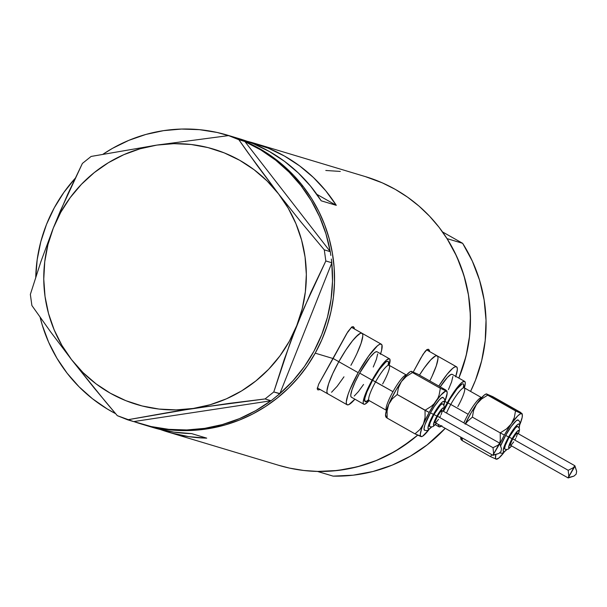 <?xml version="1.0" encoding="UTF-8"?>
<svg xmlns="http://www.w3.org/2000/svg" width="607" height="607" viewBox="0 0 607 607"><rect width="100%" height="100%" fill="white"/><g stroke="black" fill="none" stroke-linecap="round" stroke-linejoin="round"><path stroke-width="0.91" d="M380.445 354.291L381.628 350.239L381.978 345.057L381.12 344.116L379.618 344.344L377.524 345.732L368.586 356.104L358.176 372.668A34.781 6.161 -60.5 0 1 381.348 344.215L361.984 333.251A34.781 6.161 119.5 0 0 338.812 361.704L358.176 372.668L349.807 389.838L347.993 394.671L346.293 401.842L346.46 403.905L347.318 404.846L348.82 404.619L354.913 399.186A34.781 6.161 -60.5 0 1 347.09 404.748A34.781 6.161 -60.5 0 1 358.176 372.668L338.812 361.704L345.74 350.224L352.53 340.77L358.16 334.776L360.255 333.387L361.757 333.16L362.614 334.093L361.757 333.16L360.255 333.387L355.55 337.264L352.53 340.77L345.74 350.224L338.812 361.704A34.781 6.161 119.5 0 0 327.727 393.791A34.781 6.161 -60.5 0 1 338.812 361.704L333.129 358.487L338.812 361.704A34.781 6.161 -60.5 0 1 361.984 333.251A34.781 6.161 -60.5 0 1 350.899 365.338L354.078 359.382L350.899 365.338M352.128 327.674A36.23 6.419 119.5 0 0 352.045 326.839M317.772 389.823L320.268 389.573L318 389.922L317.256 389.026L318.66 384.193L346.764 333.509L351.794 326.976L353.213 326.657L354.693 329.123M318 389.922L317.256 389.026L318.66 384.193L333.099 358.54L315.223 353.168L333.099 358.54L347.932 331.604L351.794 326.976L353.441 326.756M427.32 350.277A36.23 6.419 119.5 0 0 427.229 349.435M428.633 349.351L426.987 349.579L423.117 354.2L413.268 372.015L420.712 358.251L425.211 351.263L426.987 349.579L428.405 349.26L429.877 351.726M315.223 353.168A150.711 148.214 106.7 0 1 142.751 424.445A150.711 148.214 -73.3 0 0 308.439 364.223A150.711 148.214 -73.3 0 0 303.113 186.395L301.102 185.788A150.711 148.214 106.7 0 1 330.193 251.518L245.008 141.681L330.193 251.518L325.944 233.832L319.616 216.813L311.292 200.72L301.102 185.788L303.113 186.395A150.711 148.214 -73.3 0 0 234.643 137.417A150.711 148.214 106.7 0 1 315.223 353.168L321.778 339.92L327.029 326.088L330.921 311.823L333.425 297.248L334.503 282.513L334.154 267.748L332.378 253.104L329.199 238.726L324.639 224.742L318.743 211.289L311.573 198.497L303.197 186.501L293.689 175.393L283.15 165.301L271.67 156.318L259.371 148.525L246.366 141.992L234.643 137.417L246.245 141.939L259.25 148.457L271.564 156.242L283.044 165.218L293.598 175.302L303.113 186.395L311.505 198.383L318.683 211.168L324.593 224.613L329.161 238.589L332.355 252.975L334.146 267.611L334.503 282.376L333.44 297.111L330.952 311.687L327.074 325.959L321.831 339.791L315.283 353.046L307.499 365.604L298.538 377.326L288.5 388.123L277.475 397.873L265.57 406.493L252.899 413.898L239.583 420.006L225.751 424.779L211.54 428.147L197.085 430.097L182.525 430.598L168.002 429.65L153.647 427.26L142.63 424.407L153.518 427.237L167.866 429.635L182.388 430.598L196.956 430.105L211.411 428.17L225.622 424.809L239.454 420.059L252.778 413.959L265.456 406.569L277.369 397.957L288.401 388.214L298.454 377.433L307.423 365.71L315.223 353.168M140.733 423.838A150.711 148.214 106.7 0 1 133.813 421.562L270.889 400.787A150.711 148.214 106.7 0 1 140.733 423.838L152.82 427.472A150.711 148.214 -73.3 0 0 191.615 433.603L206.721 438.148A150.711 148.214 106.7 0 1 167.927 432.009L278.674 465.296A150.711 148.214 -73.3 0 0 417.692 435.158A150.711 148.214 106.7 0 1 317.461 471.434L333.076 476.123A150.711 148.214 -73.3 0 0 445.242 428.33L427.199 444.84L410.362 456.183L392.19 465.121L373.017 471.487L353.183 475.182L333.076 476.123L317.461 471.434L337.575 470.493L357.402 466.798L376.575 460.425L394.755 451.487L411.592 440.151L417.692 435.158L401.379 447.42L388.7 454.81L375.376 460.91L361.544 465.668L347.333 469.021L332.879 470.956L318.311 471.449L303.788 470.486L289.44 468.088L278.552 465.258M167.927 432.009A150.711 148.214 106.7 0 1 160.438 429.536L171.22 432.958L188.807 436.645L206.721 438.148L191.615 433.603L173.701 432.108L152.653 427.419M428.405 349.26L429.445 350.33M353.213 326.657L354.253 327.727M227.496 135.171A150.711 148.214 106.7 0 1 232.564 136.795L217.162 132.47L199.407 129.663L181.44 129.056L163.503 130.657L145.87 134.443L128.805 140.361L112.545 148.328L103.084 154.17A150.711 148.214 106.7 0 1 227.496 135.171L229.514 135.771A150.711 148.214 106.7 0 1 234.583 137.402L229.385 135.733L234.583 137.402A150.711 148.214 -73.3 0 0 229.514 135.771L239.583 138.798A150.711 148.214 -73.3 0 1 321.186 200.803L310.587 186.167L298.303 172.949L284.524 161.356L269.44 151.553L253.286 143.677L239.431 138.753M365.308 176.591L382.289 182.851L395.294 189.376L407.593 197.169L419.073 206.16L429.612 216.251L439.119 227.352L447.496 239.355L454.666 252.14L460.561 265.593L465.121 279.577L468.301 293.955L470.076 308.599L470.425 323.364L469.348 338.099L466.844 352.675L462.951 366.947L458.831 378.1L466.055 356.066L469.59 335.944L470.417 315.541L468.521 295.245L463.923 275.419L456.722 256.427L447.04 238.627L462.648 243.316L442.526 231.927L462.648 243.316L472.329 261.124L479.538 280.108L484.128 299.934L486.032 320.238L485.205 340.633L481.662 360.755L475.478 380.24L470.569 391.401A150.711 148.214 -73.3 0 0 462.648 243.316L447.04 238.627A150.711 148.214 106.7 0 1 458.831 378.1A150.711 148.214 -73.3 0 0 365.437 176.629L254.69 143.343A150.711 148.214 106.7 0 1 336.293 205.341L321.186 200.803L336.293 205.341L316.831 194.323L336.293 205.341L325.693 190.704L313.409 177.494L299.63 165.893L284.546 156.09L268.393 148.222L247.079 141.279A150.711 148.214 106.7 0 1 254.69 143.343M340.315 171.432L325.792 170.476M317.233 388.526A36.23 6.419 119.5 0 0 317.871 388.214M455.629 376.894L457.337 369.724L457.162 367.652L456.305 366.711L454.802 366.939L452.708 368.328L447.086 374.322L438.823 386.06A34.781 6.161 -60.5 0 1 456.54 366.81L437.177 355.854A34.781 6.161 119.5 0 0 419.46 375.103L424.407 367.743L430.742 359.86L435.439 355.983L436.941 355.755L437.799 356.696L436.941 355.755L435.439 355.983L430.742 359.86L424.407 367.743L419.46 375.103A34.781 6.161 -60.5 0 1 437.177 355.854A34.781 6.161 -60.5 0 1 429.786 380.946M432.093 376.181L436.266 365.93L437.973 358.76L436.266 365.93L432.093 376.181M356.908 353.578L361.082 343.334L362.781 336.164L361.082 343.334L356.908 353.578M338.812 361.704L332.803 373.464L328.63 383.707L326.93 390.885L327.097 392.949L327.955 393.89L327.097 392.949L326.93 390.885L328.63 383.707L332.803 373.464L338.812 361.704M331.551 392.274L337.181 386.28L343.972 376.818L337.181 386.28L331.551 392.274M115.596 413.648A150.711 148.214 106.7 0 1 67.134 373.222L56.944 358.282L48.621 342.189L42.285 325.177L40.1 317.233A150.711 148.214 106.7 0 0 67.134 373.222L79.047 386.78L92.499 398.761L107.295 408.997L115.596 413.648M276.86 396.136L271.086 400.757L279.888 393.579L273.787 391.955L290.184 342.758L303.69 308.743L325.83 260.964L331.854 262.778L331.339 259.022L331.779 262.968A150.711 148.214 106.7 0 1 279.888 393.579L331.854 262.778L325.83 260.964L324.29 249.864L301.247 222.329L278.537 193.876L247.876 152.562L238.855 139.716L244.887 141.522L228.589 135.596L156.818 145.103L91.118 156.439L82.393 163.427L60.359 210.933L53.333 228.004L40.859 261.754L30.35 294.41L31.89 305.518L50.525 331.733L71.565 359.678L105.83 402.077L117.318 415.666L127.584 419.786L175.514 411.243L229.271 403.374L265.062 398.943L271.086 400.757L265.062 398.943L273.787 391.955L284.205 359.564L296.77 325.549L310.913 292.301L325.83 260.964L324.29 249.864L301.247 222.329L278.537 193.876L257.451 165.855L238.855 139.716L228.589 135.596L156.818 145.103L91.118 156.439L82.393 163.427L67.589 194.498L53.333 228.004L40.859 261.754L30.35 294.41L31.89 305.518L50.525 331.733L71.565 359.678A133.32 131.112 106.7 0 1 53.333 228.004A133.32 131.112 106.7 0 1 156.818 145.103A133.32 131.112 106.7 0 1 278.537 193.876A133.32 131.112 106.7 0 1 296.77 325.549A133.32 131.112 106.7 0 1 193.284 408.45L265.062 398.943L273.787 391.955L279.819 393.768L276.86 396.136M330.838 255.433L330.314 251.677L324.29 249.864L330.314 251.677L330.838 255.433M133.616 421.592L127.584 419.786L193.284 408.45A133.32 131.112 106.7 0 1 71.565 359.678L94.328 388.199L117.318 415.666L133.616 421.592M238.096 138.806L228.589 135.596L238.096 138.806M270.889 400.787L133.813 421.562L151.075 426.531L168.822 429.346L186.797 429.953L204.726 428.352L222.359 424.559L239.431 418.64L255.684 410.681L270.889 400.787M331.779 262.968L279.888 393.579L292.908 380.862L304.319 366.658L313.971 351.172L321.71 334.632L327.431 317.286L331.05 299.38L332.507 281.185L331.779 262.968M53.333 228.004L47.945 244.598L44.743 261.731L43.765 279.129L45.032 296.482L48.522 313.5L54.182 329.889L61.906 345.375L71.565 359.678L83 372.569L96.005 383.821L110.368 393.237L125.831 400.666L142.144 405.969L159.011 409.065L176.159 409.9L193.284 408.45L210.098 404.755L226.32 398.867L241.654 390.885L255.851 380.961L268.673 369.246L279.888 355.952L289.304 341.301L296.77 325.549L302.157 308.963L305.359 291.823L306.338 274.425L305.071 257.072L301.58 240.053L295.92 223.664L288.196 208.178L278.537 193.876L267.103 180.985L254.098 169.732L239.735 160.316L224.271 152.888L207.958 147.584L191.091 144.489L173.943 143.662L156.818 145.103L140.005 148.806L123.782 154.694L108.448 162.668L94.252 172.6L81.429 184.308L70.215 197.609L60.799 212.253L53.333 228.004M35.73 277.816L37.186 259.621L40.798 241.723L46.519 224.37L54.266 207.829L63.91 192.351L75.329 178.139M245.008 141.681L260.934 150.012L275.737 160.24L289.19 172.229L301.102 185.788A150.711 148.214 106.7 0 0 245.008 141.681M35.745 277.118A150.711 148.214 106.7 0 1 75.078 178.42M382.638 383.973A20.289 3.596 119.5 0 0 389.079 365.239A20.289 3.596 119.5 0 0 375.589 381.849L392.964 391.69A20.289 3.596 -60.5 0 0 386.454 410.378A20.289 3.596 -60.5 0 1 392.964 391.69A20.289 3.596 -60.5 0 1 405.347 375.225M406.44 375.065A20.289 3.596 -60.5 0 0 392.964 391.69L372.599 380.293A23.187 4.105 -60.5 0 1 384.383 363.358A23.187 4.105 -60.5 0 1 388.397 364.602M424.574 430.264L424.02 428.641L424.938 424.756L430.454 412.836L433.444 414.391A15.941 2.823 -60.5 0 1 442.086 402.236A15.941 2.823 -60.5 0 1 443.899 405.173L444.347 401.735L443.269 401.409L442.306 402.046L438.208 406.804L433.444 414.391L429.604 422.267L427.996 427.768L428.072 428.717L429.157 429.035L431.554 426.994A15.941 2.823 -60.5 0 1 428.056 427.237A15.941 2.823 -60.5 0 1 433.444 414.391L430.454 412.836A18.84 3.339 119.5 0 0 424.475 430.226M436.403 423.329A10.144 1.798 -60.5 0 1 433.466 424.589A10.144 1.798 -60.5 0 1 436.934 416.099L433.944 414.543A13.043 2.307 119.5 0 0 429.802 426.584L430.932 426.964L433.163 426.539L436.479 423.367M446.76 390.87L446.403 391.045A26.086 4.621 -60.5 0 1 447.093 391.902A26.086 4.621 -60.5 0 1 444.832 401.576L447.177 393.298L446.889 391.416L445.705 391.06L441.023 394.922L433.914 403.959L431.251 406.356L425.037 410.294L425.09 417.388L423.466 424.027A26.086 4.621 -60.5 0 1 429.195 412.457L425.037 410.294L425.09 417.388L424.528 420.788L421.562 428.959L420.287 434.339L420.568 436.221L421.751 436.577L422.662 436.167L428.952 429.642A26.086 4.621 -60.5 0 1 421.812 436.562A26.086 4.621 -60.5 0 1 421.053 436.592A26.086 4.621 -60.5 0 1 423.466 424.027L419.923 429.536L414.983 433.853L421.812 436.562M499.667 443.489L501.465 448.687L500.972 451.555L498.779 453.512L493.005 455.349L493.582 453.338L493.021 447.693L437.488 416.265A6.958 1.229 119.5 0 0 435.265 422.684L492.96 455.333M493.582 453.338L493.021 447.693L498.157 445.121L499.682 443.156L442.124 410.575A6.958 1.229 119.5 0 0 437.488 416.265L493.021 447.693L498.157 445.121L499.614 443.884L499.682 443.156L501.465 448.687L500.972 451.555L498.779 453.512L493.279 454.962M388.055 365.346L388.177 364.109L389.11 365.255A20.289 3.596 119.5 0 0 375.589 381.849A20.289 3.596 119.5 0 0 369.124 400.567L386.5 410.4M351.544 397.259L350.899 396.553L350.77 394.998L352.052 389.618L355.178 381.94L359.685 373.115A26.086 4.621 119.5 0 0 351.37 397.183L363.783 404.209A26.086 4.621 -60.5 0 1 372.099 380.141L359.685 373.115L369.974 357.417L374.193 352.917L375.763 351.878L377.084 351.787M389.482 358.805A26.086 4.621 -60.5 0 1 389.148 365.277L389.944 359.435L389.307 358.729L386.606 359.943L379.906 367.721L372.099 380.141A26.086 4.621 -60.5 0 1 389.482 358.805L377.068 351.779A26.086 4.621 119.5 0 0 359.685 373.115L372.099 380.141L365.824 393.025L363.183 402.024L363.312 403.579L363.957 404.277L365.08 404.11L369.162 400.59A26.086 4.621 -60.5 0 1 363.783 404.209M412.13 371.75L410.947 371.393L410.044 371.803L406.273 375.255L401.386 381.583L396.136 389.831L389.937 401.606L386.803 409.293L385.528 414.672L386.295 416.926M411.227 371.309L410.886 371.408A26.086 4.621 119.5 0 0 401.386 381.583A26.086 4.621 119.5 0 0 388.708 404.361L392.259 398.852L397.198 394.535L398.412 387.812L401.386 381.583L406.273 376.484L412.487 372.546L411.265 371.514L411.652 371.378L410.947 371.393M381.348 344.215A34.781 6.161 -60.5 0 1 380.612 353.782M377.668 353.964L376.386 359.344L373.259 367.023M363.555 384.459L358.464 391.545L354.245 396.045M368.661 399.618L367.66 400.362L369.124 400.567A20.289 3.596 119.5 0 1 375.589 381.849L372.599 380.293A23.187 4.105 -60.5 0 0 368.199 400.294L365.361 401.751L364.678 399.747L365.027 397.668L367.023 391.743L372.599 380.293L379.542 369.253L385.498 362.341L386.894 361.415L387.896 361.264L388.465 361.886L388.237 365.346M385.915 417.07L387.137 418.094L387.084 410.992L388.708 404.361L392.259 398.852L397.198 394.535L429.195 412.457A26.086 4.621 -60.5 0 1 436.145 401.25A26.086 4.621 -60.5 0 1 446.403 391.045L440.333 388.305L412.487 372.546L411.22 371.317L417.722 374.117L445.568 389.876L446.835 391.105L440.333 388.305L439.119 395.02L437.897 398.222L429.195 412.457L421.918 426.933L419.923 429.536L414.983 433.853L421.053 436.592M387.137 418.094L414.983 433.853L387.137 418.094L387.084 410.992L388.708 404.361A26.086 4.621 119.5 0 0 385.612 416.076L385.84 416.933M429.87 426.615L429.49 425.484L430.128 422.798L433.944 414.543L436.934 416.099A10.144 1.798 -60.5 0 1 442.693 408.147A10.144 1.798 -60.5 0 1 443.262 411.22L443.876 408.048L442.571 408.245L436.934 416.099L433.466 424.612L434.202 425.424L436.456 423.269M435.614 422.654L435.105 422.1L435.447 420.666L437.488 416.265L440.227 412.077L442.245 410.742M442.283 411.159L441.107 414.642M440.538 415.803L439.9 416.994M438.52 419.293L436.031 422.381M443.33 411.258L444.347 407.206L443.565 404.664L442.632 403.875A13.043 2.307 119.5 0 0 433.944 414.543L440.219 405.377L441.987 403.921L442.867 404.186M442.981 397.41A18.84 3.339 119.5 0 0 430.454 412.836L434.21 406.614L439.521 399.596L442.071 397.494L443.345 397.881M411.22 371.317L417.722 374.117L445.568 389.876M401.386 381.583L406.273 376.484L412.487 372.546L440.333 388.305L439.119 395.02L437.897 398.222L433.914 403.959L431.251 406.356L425.037 410.294L397.198 394.535L398.412 387.812L401.386 381.583M492.922 455.303L499.69 443.732M463.869 422.882A20.289 3.596 -60.5 0 1 468.156 414.285A20.289 3.596 -60.5 0 1 480.532 397.828M457.83 406.569A20.289 3.596 119.5 0 0 464.264 387.835A20.289 3.596 119.5 0 0 450.773 404.452L447.791 402.896A23.187 4.105 -60.5 0 1 459.575 385.953A23.187 4.105 -60.5 0 1 463.589 387.205M519.16 427.912L520.024 423.132L519.554 421.433L518.196 420.021A18.84 3.339 119.5 0 0 505.646 435.431L508.628 436.994A15.941 2.823 -60.5 0 1 517.27 424.839A15.941 2.823 -60.5 0 1 519.091 427.776L519.539 424.339L519.144 423.906L517.498 424.65L513.401 429.399L508.628 436.994L504.796 444.863L503.18 450.364L503.651 451.745L504.341 451.638L506.746 449.59A15.941 2.823 -60.5 0 1 503.241 449.84A15.941 2.823 -60.5 0 1 508.628 436.994L505.646 435.431A18.84 3.339 119.5 0 0 500.669 445.842L505.646 435.431L511.284 426.463L516.125 420.848L518.074 419.968L518.537 420.476M511.595 445.925A10.144 1.798 -60.5 0 1 508.651 447.184A10.144 1.798 -60.5 0 1 512.118 438.702L509.136 437.139A13.043 2.307 119.5 0 0 504.994 449.18L506.117 449.559L508.347 449.134L511.663 445.963M500.282 439.992L499.72 443.383L500.282 439.992L500.229 432.89L504.387 435.06L500.229 432.89L500.282 439.992M499.842 443.952A26.086 4.621 -60.5 0 1 504.387 435.06L499.842 443.952M574.852 466.085L576.65 471.282L576.157 474.15L573.964 476.108L568.19 477.944L568.774 475.941L568.205 470.296L512.672 438.869A6.958 1.229 119.5 0 0 510.457 445.28L568.144 477.929M568.774 475.941L568.205 470.296L573.342 467.716L574.875 465.751L517.308 433.178A6.958 1.229 119.5 0 0 512.672 438.869L568.205 470.296L573.342 467.716L574.806 466.479L574.875 465.751L576.65 471.282L576.157 474.15L573.964 476.108L568.471 477.557M463.247 387.949L463.361 386.705L464.294 387.85A20.289 3.596 119.5 0 0 450.773 404.452L468.156 414.285L450.773 404.452A20.289 3.596 119.5 0 0 446.494 413.048M447.283 402.744L444.901 401.394L447.283 402.744A26.086 4.621 -60.5 0 1 464.666 381.401A26.086 4.621 -60.5 0 1 464.34 387.881L465.266 383.586L465.137 382.031L464.492 381.333L461.798 382.539L459.84 384.413L452.481 394.133L444.127 408.754A26.086 4.621 -60.5 0 1 447.283 402.744M441.297 426.091A26.086 4.621 -60.5 0 1 438.975 426.804A26.086 4.621 -60.5 0 1 438.391 424.452L438.504 426.175L439.142 426.88L441.843 425.666M487.322 394.345L486.139 393.989L484.136 395.187L478.286 401.804L471.32 412.426L465.121 424.202M521.944 413.466L521.595 413.648A26.086 4.621 -60.5 0 1 522.278 414.498A26.086 4.621 -60.5 0 1 520.017 424.179L522.164 417.373L522.331 414.771L521.595 413.648L519.987 414.065L517.627 416.015L509.106 426.554L506.443 428.952L500.229 432.89L472.383 417.13L467.443 421.448L465.448 424.05L467.443 421.448L472.383 417.13L473.597 410.415L476.571 404.179L481.465 399.08L487.679 395.142L486.457 394.118L486.837 393.973L486.139 393.989M461.024 439.529L460.804 438.671A26.086 4.621 119.5 0 1 460.728 437.093L461.487 439.521M456.54 366.81A34.781 6.161 -60.5 0 1 455.796 376.386M440.067 387.107L447.427 377.387L450.955 374.473L452.268 374.382A26.086 4.621 119.5 0 0 440.234 386.856M452.852 376.56L451.578 381.94L448.444 389.626M443.497 411.356L450.068 398.966L456.934 388.935L462.086 384.011L463.088 383.859L463.657 384.489L463.429 387.941M468.156 414.285A20.289 3.596 -60.5 0 1 481.624 397.661M486.419 393.905L486.078 394.011A26.086 4.621 119.5 0 0 476.571 404.179A26.086 4.621 119.5 0 0 465.349 423.724M486.404 393.913L492.914 396.72L521.974 413.504L515.518 410.901L514.311 417.624L513.082 420.818L504.387 435.06A26.086 4.621 -60.5 0 1 511.329 423.853A26.086 4.621 -60.5 0 1 521.595 413.648L515.518 410.901L486.457 394.118L492.914 396.72L520.753 412.472M461.108 439.665L462.329 440.69L462.147 437.897L462.329 440.69L490.168 456.449L496.238 459.196L498.939 457.982L504.136 452.238A26.086 4.621 -60.5 0 1 497.004 459.158A26.086 4.621 -60.5 0 1 496.238 459.196A26.086 4.621 -60.5 0 1 495.904 454.415L495.502 458.065L496.238 459.196L497.004 459.158M505.062 449.21L504.675 448.08L505.312 445.394L509.136 437.139L512.118 438.702A10.144 1.798 -60.5 0 1 517.885 430.75A10.144 1.798 -60.5 0 1 518.446 433.815L519.061 430.644L517.763 430.841L512.118 438.702L508.651 447.207L509.394 448.019L511.64 445.864M510.806 445.257L510.328 445.113L510.404 444.074L512.672 438.869L516.018 433.975L517.43 433.345M517.467 433.755L516.291 437.237M515.73 438.398L515.093 439.589M513.704 441.888L511.223 444.977M518.515 433.861L519.531 429.802L519.38 428.489L517.824 426.471A13.043 2.307 119.5 0 0 509.136 437.139L515.411 427.981L517.172 426.524L518.059 426.789M462.329 440.69L490.168 456.449L492.194 454.901L490.168 456.449L496.238 459.196M472.383 417.13L500.229 432.89L506.443 428.952L511.329 423.853L514.311 417.624L515.518 410.901L487.679 395.142L481.465 399.08L476.571 404.179L473.597 410.415L472.383 417.13M447.791 402.896L450.773 404.452M568.114 477.899L574.882 466.328M317.302 387.896L347.09 404.748M426.584 349.86L437.161 355.846M351.4 327.264L361.969 333.243M424.452 430.219L426.342 430.659L428.034 430.196L431.706 426.979M389.11 365.255L406.485 375.088M447.093 391.902L446.866 391.037M443.975 405.309L444.84 400.529L444.37 398.837L443.011 397.426M498.742 444.741L493.597 453.983M499.789 452.898L501.534 453.254L503.218 452.792L506.898 449.582M435.325 424.741L438.975 426.804M452.253 374.375L464.666 381.401M464.294 387.85L481.67 397.684M522.278 414.498L522.058 413.633M573.926 467.344L568.782 476.586"/></g></svg>
